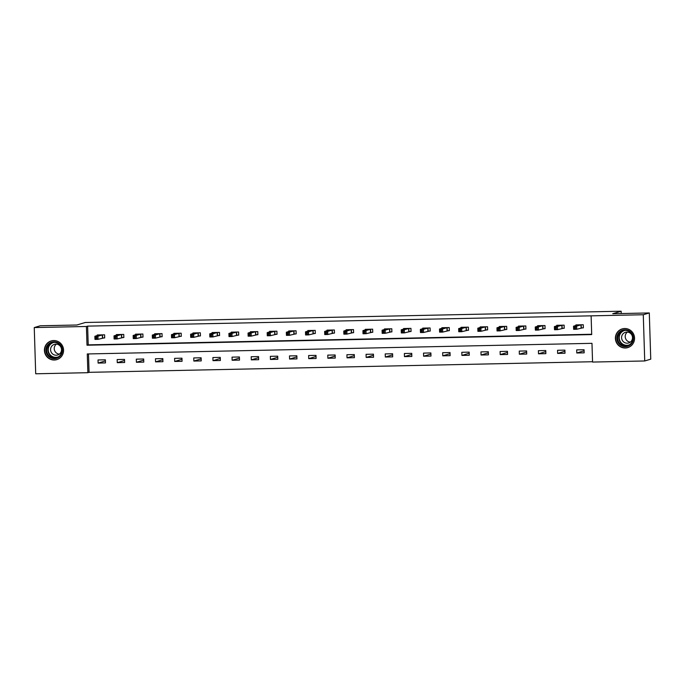 <?xml version="1.0" encoding="UTF-8"?>
<svg xmlns="http://www.w3.org/2000/svg" width="685" height="685" viewBox="0 0 685 685"><rect width="100%" height="100%" fill="white"/><g stroke="black" fill="none" stroke-linecap="round" stroke-linejoin="round"><path stroke-width="1.03" d="M53.695 340.539A9.761 9.564 73.4 0 1 56.786 359.634A9.761 9.564 73.4 0 1 44.551 351.765A9.761 9.564 73.4 0 1 53.695 340.539M624.669 328.517A9.761 9.564 73.4 0 1 627.768 347.612A9.761 9.564 73.4 0 1 615.524 339.743A9.761 9.564 73.4 0 1 624.669 328.517M34.25 327.576L40.269 325.777L76.848 325.007L85.282 322.489L621.158 311.213L612.724 313.721L649.294 312.951L650.75 359.171L644.731 360.969L592.559 362.065L591.977 343.331L87.278 353.957L87.868 372.691L35.706 373.787L34.25 327.576L86.413 326.48L87.004 345.214L591.703 334.588L591.112 315.845L643.275 314.749L644.731 360.969M88.493 353.931L89.067 372.332L592.551 361.731M89.067 372.332L87.868 372.691M621.226 313.542L621.158 311.213M584.057 349.727L576.693 349.881L576.787 352.998L584.159 352.843L584.057 349.727M564.911 350.129L557.547 350.283L557.641 353.409L565.005 353.246L564.911 350.129M545.765 350.532L538.401 350.686L538.496 353.811L545.859 353.648L545.765 350.532M526.619 350.934L519.256 351.088L519.35 354.214L526.714 354.059L526.619 350.934M507.465 351.337L500.101 351.491L500.204 354.616L507.568 354.462L507.465 351.337M488.319 351.739L480.956 351.893L481.058 355.018L488.422 354.864L488.319 351.739M469.174 352.141L461.81 352.296L461.913 355.421L469.276 355.267L469.174 352.141M450.028 352.544L442.664 352.698L442.758 355.823L450.122 355.669L450.028 352.544M430.882 352.946L423.518 353.1L423.613 356.226L430.976 356.072L430.882 352.946M411.736 353.349L404.373 353.503L404.467 356.628L411.831 356.474L411.736 353.349M392.582 353.751L385.218 353.914L385.321 357.031L392.685 356.876L392.582 353.751M373.436 354.162L366.073 354.316L366.175 357.433L373.539 357.279L373.436 354.162M354.291 354.565L346.927 354.719L347.03 357.835L354.393 357.681L354.291 354.565M335.145 354.967L327.781 355.121L327.875 358.246L335.239 358.084L335.145 354.967M315.999 355.369L308.635 355.524L308.729 358.649L316.093 358.495L315.999 355.369M296.853 355.772L289.49 355.926L289.584 359.051L296.947 358.897L296.853 355.772M277.708 356.174L270.344 356.328L270.438 359.454L277.802 359.3L277.708 356.174M258.553 356.577L251.19 356.731L251.292 359.856L258.656 359.702L258.553 356.577M239.407 356.979L232.044 357.133L232.147 360.259L239.51 360.104L239.407 356.979M220.262 357.382L212.898 357.536L213.001 360.661L220.364 360.507L220.262 357.382M201.116 357.784L193.752 357.938L193.846 361.063L201.21 360.909L201.116 357.784M181.97 358.186L174.606 358.349L174.701 361.466L182.064 361.312L181.97 358.186M162.825 358.597L155.461 358.752L155.555 361.868L162.919 361.714L162.825 358.597M143.67 359L136.306 359.154L136.409 362.271L143.773 362.117L143.67 359M124.524 359.402L117.161 359.556L117.263 362.673L124.627 362.519L124.524 359.402M105.379 359.805L98.015 359.959L98.118 363.084L105.481 362.922L105.379 359.805M591.112 315.845L87.62 326.12L88.211 344.855L591.686 334.254M581.385 327.909L583.372 327.867L583.269 324.741L575.905 324.895L575.922 325.486M562.239 328.312L564.226 328.269L564.123 325.144L556.759 325.298L556.777 325.889M543.085 328.714L545.08 328.672L544.977 325.546L537.614 325.7L537.631 326.291M523.939 329.117L525.926 329.074L525.832 325.949L518.468 326.103L518.485 326.694M504.794 329.519L506.78 329.476L506.686 326.351L499.322 326.514L499.339 327.096M485.648 329.922L487.634 329.879L487.54 326.754L480.176 326.916L480.194 327.498M466.502 330.324L468.489 330.281L468.386 327.165L461.022 327.319L461.048 327.909M447.356 330.727L449.343 330.684L449.24 327.567L441.876 327.721L441.894 328.312M428.211 331.129L430.197 331.086L430.094 327.969L422.731 328.124L422.748 328.714M409.056 331.531L411.043 331.497L410.949 328.372L403.585 328.526L403.602 329.117M389.911 331.934L391.897 331.9L391.803 328.774L384.439 328.928L384.456 329.519M370.765 332.345L372.751 332.302L372.657 329.177L365.293 329.331L365.31 329.922M351.619 332.747L353.606 332.704L353.503 329.579L346.139 329.733L346.165 330.324M332.473 333.15L334.46 333.107L334.357 329.982L326.993 330.136L327.01 330.727M313.328 333.552L315.314 333.509L315.211 330.384L307.848 330.538L307.865 331.129M294.173 333.955L296.16 333.912L296.066 330.786L288.702 330.941L288.719 331.531M275.027 334.357L277.014 334.314L276.92 331.189L269.556 331.352L269.573 331.934M255.882 334.759L257.868 334.717L257.774 331.6L250.41 331.754L250.427 332.336M236.736 335.162L238.722 335.119L238.628 332.002L231.265 332.156L231.282 332.747M217.59 335.564L219.577 335.522L219.474 332.405L212.11 332.559L212.136 333.15M198.444 335.967L200.431 335.924L200.328 332.807L192.965 332.961L192.982 333.552M179.299 336.369L181.285 336.335L181.182 333.21L173.819 333.364L173.836 333.955M160.144 336.78L162.131 336.737L162.037 333.612L154.673 333.766L154.69 334.357M140.999 337.183L142.985 337.14L142.891 334.015L135.527 334.169L135.544 334.759M121.853 337.585L123.839 337.542L123.745 334.417L116.381 334.571L116.399 335.162M102.707 337.988L104.694 337.945L104.591 334.819L97.227 334.974L97.253 335.564M649.294 312.951L643.275 314.749M87.62 326.12L86.413 326.48M88.211 344.855L87.004 345.214M584.091 350.823L576.787 352.998M564.945 351.225L557.641 353.409M545.799 351.628L538.496 353.811M526.654 352.03L519.35 354.214M507.499 352.433L500.204 354.616M488.354 352.843L481.058 355.018M469.208 353.246L461.913 355.421M450.062 353.648L442.758 355.823M430.916 354.051L423.613 356.226M411.771 354.453L404.467 356.628M392.625 354.856L385.321 357.031M373.471 355.258L366.175 357.433M354.325 355.661L347.03 357.835M335.179 356.063L327.875 358.246M316.033 356.465L308.729 358.649M296.888 356.868L289.584 359.051M277.742 357.279L270.438 359.454M258.587 357.681L251.292 359.856M239.442 358.084L232.147 360.259M220.296 358.486L213.001 360.661M201.15 358.889L193.846 361.063M182.004 359.291L174.701 361.466M162.859 359.693L155.555 361.868M143.713 360.096L136.409 362.271M124.559 360.498L117.263 362.673M105.413 360.901L98.118 363.084M583.363 327.687L576.71 329.254L573.645 329.322L573.542 326.197L577.892 324.853M574.184 327.207L573.542 326.197L576.616 326.128L576.71 329.254L575.451 328.432L575.409 327.182L574.184 327.207L574.218 328.457L575.451 328.432M581.282 324.784L576.616 326.128L575.409 327.182M573.645 329.322L574.218 328.457M618.127 342.568A8.451 8.271 73.4 0 1 620.798 330.983A8.451 8.271 73.4 0 1 632.212 333.835A8.451 8.271 73.4 0 1 629.541 345.42A8.451 8.271 73.4 0 1 618.127 342.568M631.81 334.126A7.818 7.663 -106.6 0 0 623.05 330.667A7.818 7.663 -106.6 0 0 618.769 342.209A7.818 7.663 -106.6 0 0 627.529 345.66A7.818 7.663 -106.6 0 0 631.81 334.126M630.354 342.106A5.566 5.454 73.4 0 1 627.366 332.097M631.69 334.759A5.566 5.454 -106.6 0 0 625.456 332.302A5.566 5.454 -106.6 0 0 622.408 340.522A5.566 5.454 -106.6 0 0 628.642 342.979A5.566 5.454 -106.6 0 0 631.69 334.759M625.208 328.517A9.701 9.504 -106.6 0 0 617.082 343.219A9.701 9.504 -106.6 0 0 630.508 346.276M53.927 341.789A8.451 8.271 73.4 0 1 62.481 350.052A8.451 8.271 73.4 0 1 54.457 358.657A8.451 8.271 73.4 0 1 45.912 350.395A8.451 8.271 73.4 0 1 53.927 341.789M54.56 357.998A7.818 7.663 -106.6 0 0 61.89 348.999A7.818 7.663 -106.6 0 0 52.077 342.697A7.818 7.663 -106.6 0 0 54.56 357.998M56.247 355.224A5.566 5.454 -106.6 0 0 61.462 348.819A5.566 5.454 -106.6 0 0 54.483 344.324A5.566 5.454 -106.6 0 0 56.247 355.224M54.235 340.539A9.701 9.504 -106.6 0 0 44.808 351.696A9.701 9.504 -106.6 0 0 59.526 358.306M59.372 354.128A5.566 5.454 73.4 0 1 56.393 344.118M564.217 328.089L557.564 329.656L554.499 329.725L554.396 326.599L558.746 325.255M555.038 327.61L554.396 326.599L557.47 326.531L557.564 329.656L556.306 328.834L556.263 327.584L555.038 327.61L555.073 328.86L556.306 328.834M562.137 325.187L557.47 326.531L556.263 327.584M554.499 329.725L555.073 328.86M545.072 328.492L538.419 330.059L535.353 330.127L535.25 327.002L539.6 325.658M535.884 328.012L535.25 327.002L538.316 326.942L538.419 330.059L537.151 329.237L537.117 327.987L535.884 328.012L535.927 329.262L537.151 329.237M542.991 325.589L538.316 326.942L537.117 327.987M535.353 330.127L535.927 329.262M525.926 328.894L519.273 330.461L516.199 330.53L516.105 327.404L520.489 326.094M516.738 328.415L516.105 327.404L519.17 327.344L519.273 330.461L518.006 329.639L517.971 328.389L516.738 328.415L516.781 329.665L518.006 329.639M523.845 325.992L519.17 327.344L517.971 328.389M516.199 330.53L516.781 329.665M506.78 329.297L500.127 330.864L497.053 330.932L496.959 327.807L501.309 326.471M497.593 328.817L496.959 327.807L500.024 327.747L500.127 330.864L498.86 330.042L498.826 328.791L497.593 328.817L497.635 330.067L498.86 330.042M504.699 326.394L500.024 327.747L498.826 328.791M497.053 330.932L497.635 330.067M487.626 329.699L480.973 331.275L477.907 331.334L477.813 328.209L482.163 326.873M478.447 329.22L477.813 328.209L480.879 328.149L480.973 331.275L479.714 330.444L479.671 329.194L478.447 329.22L478.49 330.47L479.714 330.444M485.554 326.796L480.879 328.149L479.671 329.194M477.907 331.334L478.49 330.47M468.48 330.101L461.827 331.677L458.762 331.737L458.659 328.612L463.009 327.276M459.301 329.631L458.659 328.612L461.733 328.552L461.827 331.677L460.568 330.846L460.526 329.605L459.301 329.631L459.335 330.872L460.568 330.846M466.399 327.199L461.733 328.552L460.526 329.605M458.762 331.737L459.335 330.872M449.334 330.504L442.681 332.079L439.616 332.139L439.513 329.023L443.863 327.678M440.155 330.033L439.513 329.023L442.587 328.954L442.681 332.079L441.423 331.249L441.38 330.007L440.155 330.033L440.19 331.275L441.423 331.249M447.254 327.61L442.587 328.954L441.38 330.007M439.616 332.139L440.19 331.275M430.189 330.906L423.535 332.482L420.47 332.542L420.367 329.425L424.717 328.081M421.01 330.435L420.367 329.425L423.441 329.357L423.535 332.482L422.268 331.66L422.234 330.41L421.01 330.435L421.044 331.686L422.268 331.66M428.108 328.012L423.441 329.357L422.234 330.41M420.47 332.542L421.044 331.686M411.043 331.317L404.39 332.884L401.316 332.944L401.222 329.827L405.571 328.483M401.855 330.838L401.222 329.827L404.287 329.759L404.39 332.884L403.123 332.062L403.088 330.812L401.855 330.838L401.898 332.088L403.123 332.062M408.962 328.415L404.287 329.759L403.088 330.812M401.316 332.944L401.898 332.088M391.897 331.72L385.244 333.287L382.17 333.355L382.076 330.23L386.426 328.886M382.709 331.24L382.076 330.23L385.141 330.161L385.244 333.287L383.977 332.465L383.942 331.215L382.709 331.24L382.752 332.49L383.977 332.465M389.816 328.817L385.141 330.161L383.942 331.215M382.17 333.355L382.752 332.49M372.743 332.122L366.098 333.689L363.024 333.758L362.93 330.632L367.28 329.288M363.564 331.643L362.93 330.632L365.995 330.564L366.098 333.689L364.831 332.867L364.788 331.617L363.564 331.643L363.607 332.893L364.831 332.867M370.671 329.22L365.995 330.564L364.788 331.617M363.024 333.758L363.607 332.893M353.597 332.525L346.944 334.092L343.879 334.16L343.784 331.035L348.126 329.69M344.418 332.045L343.784 331.035L346.85 330.966L346.944 334.092L345.685 333.27L345.642 332.019L344.418 332.045L344.461 333.295L345.685 333.27M351.516 329.622L346.85 330.966L345.642 332.019M343.879 334.16L344.461 333.295M334.451 332.927L327.798 334.494L324.733 334.563L324.63 331.437L328.98 330.093M325.272 332.448L324.63 331.437L327.704 331.377L327.798 334.494L326.539 333.672L326.497 332.422L325.272 332.448L325.306 333.698L326.539 333.672M332.371 330.024L327.704 331.377L326.497 332.422M324.733 334.563L325.306 333.698M315.305 333.33L308.652 334.897L305.587 334.965L305.484 331.84L309.834 330.495M306.126 332.85L305.484 331.84L308.558 331.78L308.652 334.897L307.394 334.075L307.351 332.824L306.126 332.85L306.161 334.1L307.394 334.075M313.225 330.427L308.558 331.78L307.351 332.824M305.587 334.965L306.161 334.1M296.16 333.732L289.507 335.299L286.441 335.367L286.339 332.242L290.688 330.906M286.972 333.252L286.339 332.242L289.404 332.182L289.507 335.299L288.239 334.477L288.205 333.227L286.972 333.252L287.015 334.503L288.239 334.477M294.079 330.829L289.404 332.182L288.205 333.227M286.441 335.367L287.015 334.503M271.577 331.317L267.193 332.645L270.258 332.585L270.361 335.701L267.287 335.77L267.193 332.645L267.869 334.905L269.094 334.879L269.059 333.629L267.826 333.655M274.933 331.232L270.258 332.585L269.059 333.629M277.014 334.134L270.361 335.701L269.094 334.879M267.287 335.77L267.869 334.905M257.868 334.537L251.215 336.112L248.141 336.172L248.047 333.047L252.397 331.711M248.681 334.057L248.047 333.047L251.112 332.987L251.215 336.112L249.948 335.282L249.905 334.032L248.681 334.057L248.724 335.308L249.948 335.282M255.788 331.634L251.112 332.987L249.905 334.032M248.141 336.172L248.724 335.308M238.714 334.939L232.061 336.515L228.995 336.575L228.901 333.458L233.251 332.114M229.535 334.468L228.901 333.458L231.967 333.389L232.061 336.515L230.802 335.684L230.759 334.443L229.535 334.468L229.578 335.71L230.802 335.684M236.642 332.037L231.967 333.389L230.759 334.443M228.995 336.575L229.578 335.71M219.568 335.342L212.915 336.917L209.85 336.977L209.747 333.86L214.097 332.516M210.389 334.871L209.747 333.86L212.821 333.792L212.915 336.917L211.656 336.095L211.614 334.845L210.389 334.871L210.423 336.121L211.656 336.095M217.487 332.448L212.821 333.792L211.614 334.845M209.85 336.977L210.423 336.121M200.422 335.744L193.769 337.32L190.704 337.38L190.601 334.263L194.951 332.919M191.243 335.273L190.601 334.263L193.675 334.194L193.769 337.32L192.511 336.498L192.468 335.248L191.243 335.273L191.278 336.523L192.511 336.498M198.342 332.85L193.675 334.194L192.468 335.248M190.704 337.38L191.278 336.523M181.277 336.155L174.624 337.722L171.558 337.782L171.456 334.665L175.805 333.321M172.098 335.676L171.456 334.665L174.529 334.597L174.624 337.722L173.356 336.9L173.322 335.65L172.098 335.676L172.132 336.926L173.356 336.9M179.196 333.252L174.529 334.597L173.322 335.65M171.558 337.782L172.132 336.926M162.131 336.558L155.478 338.125L152.404 338.193L152.31 335.068L156.66 333.723M152.943 336.078L152.31 335.068L155.375 334.999L155.478 338.125L154.211 337.303L154.176 336.052L152.943 336.078L152.986 337.328L154.211 337.303M160.05 333.655L155.375 334.999L154.176 336.052M152.404 338.193L152.986 337.328M142.985 336.96L136.332 338.527L133.258 338.595L133.164 335.47L137.514 334.126M133.798 336.481L133.164 335.47L136.229 335.402L136.332 338.527L135.065 337.705L135.031 336.455L133.798 336.481L133.84 337.731L135.065 337.705M140.904 334.057L136.229 335.402L135.031 336.455M133.258 338.595L133.84 337.731M123.831 337.362L117.186 338.929L114.112 338.998L114.018 335.873L118.368 334.528M114.652 336.883L114.018 335.873L117.084 335.804L117.186 338.929L115.919 338.107L115.876 336.857L114.652 336.883L114.695 338.133L115.919 338.107M121.759 334.46L117.084 335.804L115.876 336.857M114.112 338.998L114.695 338.133M104.685 337.765L98.032 339.332L94.967 339.4L94.872 336.275L99.214 334.931M95.506 337.285L94.872 336.275L97.938 336.215L98.032 339.332L96.773 338.51L96.731 337.26L95.506 337.285L95.54 338.536L96.773 338.51M102.604 334.862L97.938 336.215L96.731 337.26M94.967 339.4L95.54 338.536M581.18 324.793L581.274 327.918M581 324.827L581.094 327.944M628.145 345.445A7.818 7.663 73.4 0 1 623.692 330.512M625.088 330.358A7.561 7.407 -106.6 0 0 620.353 341.669A7.561 7.407 -106.6 0 0 629.395 344.812M57.172 357.467A7.818 7.663 73.4 0 1 52.711 342.534M54.115 342.38A7.561 7.407 -106.6 0 0 55.922 357.33A7.561 7.407 -106.6 0 0 58.422 356.834M562.034 325.195L562.128 328.32M561.854 325.229L561.948 328.346M542.88 325.606L542.982 328.723M542.708 325.632L542.803 328.757M523.734 326.009L523.837 329.125M523.554 326.034L523.657 329.16M504.588 326.411L504.691 329.528M504.408 326.437L504.511 329.562M485.442 326.813L485.537 329.93M485.263 326.839L485.365 329.964M466.297 327.216L466.391 330.341M466.117 327.242L466.211 330.367M447.151 327.618L447.245 330.744M446.971 327.644L447.065 330.769M428.005 328.021L428.099 331.146M427.825 328.046L427.919 331.172M408.851 328.423L408.954 331.549M408.671 328.449L408.774 331.574M389.705 328.826L389.808 331.951M389.525 328.86L389.628 331.977M370.559 329.228L370.653 332.353M370.38 329.262L370.482 332.379M351.414 329.631L351.508 332.756M351.234 329.665L351.328 332.782M332.268 330.033L332.362 333.158M332.088 330.067L332.182 333.193M313.122 330.444L313.216 333.561M312.942 330.47L313.036 333.595M293.968 330.846L294.07 333.963M293.796 330.872L293.891 333.997M274.822 331.249L274.925 334.366M274.642 331.275L274.745 334.4M255.676 331.651L255.779 334.768M255.496 331.677L255.599 334.802M236.53 332.054L236.625 335.179M236.351 332.079L236.453 335.205M217.385 332.456L217.479 335.582M217.205 332.482L217.299 335.607M198.239 332.859L198.333 335.984M198.059 332.884L198.153 336.01M179.085 333.261L179.187 336.386M178.913 333.287L179.008 336.412M159.939 333.663L160.042 336.789M159.759 333.698L159.862 336.815M140.793 334.066L140.896 337.191M140.613 334.1L140.716 337.217M121.647 334.468L121.742 337.594M121.468 334.503L121.57 337.619M102.502 334.871L102.596 337.996M102.322 334.905L102.416 338.03M627.939 347.492L628.787 347.244M622.4 328.911L623.239 328.654M51.418 340.933L52.265 340.676M56.966 359.522L57.805 359.265"/></g></svg>
